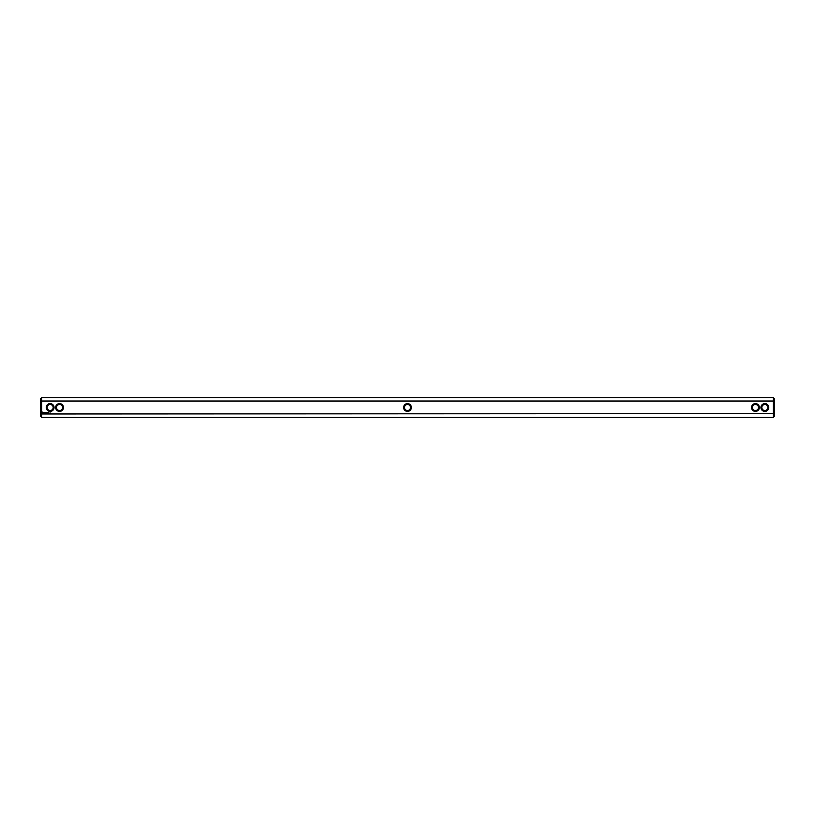 <?xml version="1.0" encoding="UTF-8"?>
<svg xmlns="http://www.w3.org/2000/svg" width="815" height="815" viewBox="0 0 815 815"><rect width="100%" height="100%" fill="white"/><g stroke="black" fill="none" stroke-linecap="round" stroke-linejoin="round"><path stroke-width="1.22" d="M41.657 397.567L41.657 401.021L40.75 401.367L40.75 398.474L41.657 397.567L773.343 397.567L773.343 401.021L41.657 401.021L41.657 413.979L774.25 413.633L774.25 416.526L773.343 417.433L773.343 401.021L774.25 401.367L774.25 398.474L773.343 397.567M41.657 417.433L40.75 416.526L40.75 413.633L41.657 413.979L41.657 417.433L773.343 417.433M760.935 407.5A3.912 3.912 0 0 0 766.803 410.892A3.912 3.912 0 0 0 766.803 404.108A3.912 3.912 0 0 0 760.935 407.5M751.532 407.5A3.912 3.912 0 0 0 757.4 410.892A3.912 3.912 0 0 0 757.4 404.108A3.912 3.912 0 0 0 751.532 407.5M407.5 403.588A3.912 3.912 0 0 0 403.588 407.5A3.912 3.912 0 0 0 407.5 411.412A3.912 3.912 0 0 0 411.412 407.5A3.912 3.912 0 0 0 407.5 403.588M50.041 412.726L50.316 413.307L50.041 412.726M47.942 412.359L47.942 413.185L47.942 412.359M48.686 412.359L48.228 413.185L48.686 412.359M47.698 412.359L47.239 413.185L47.698 412.359M46.924 412.38L46.261 412.4L46.312 413.185L46.353 412.573L47.005 413.134L46.924 412.38M45.599 412.359L46.048 413.185L45.599 412.359M44.835 412.451L45.11 413.185L45.426 412.4L44.835 412.451M44.102 412.471L44.713 413.073L44.102 412.471M42.737 412.074L42.309 413.032L43.266 413.47L43.704 412.502L42.737 412.074M63.468 407.5A3.912 3.912 0 0 0 57.6 404.108A3.912 3.912 0 0 0 57.6 410.892A3.912 3.912 0 0 0 63.468 407.5M54.065 407.5A3.912 3.912 0 0 0 48.197 404.108A3.912 3.912 0 0 0 48.197 410.892A3.912 3.912 0 0 0 54.065 407.5M774.25 401.367L774.25 413.633M40.75 413.633L40.75 401.367M407.5 404.495A3.005 3.005 0 0 0 404.495 407.5A3.005 3.005 0 0 0 407.5 410.505A3.005 3.005 0 0 0 410.505 407.5A3.005 3.005 0 0 0 407.5 404.495M62.572 407.5A3.005 3.005 0 0 0 58.048 404.892A3.005 3.005 0 0 0 58.048 410.108A3.005 3.005 0 0 0 62.572 407.5M752.428 407.5A3.005 3.005 0 0 0 756.952 410.108A3.005 3.005 0 0 0 756.952 404.892A3.005 3.005 0 0 0 752.428 407.5M761.842 407.5A3.005 3.005 0 0 0 766.355 410.108A3.005 3.005 0 0 0 766.355 404.892A3.005 3.005 0 0 0 761.842 407.5M53.158 407.5A3.005 3.005 0 0 0 48.645 404.892A3.005 3.005 0 0 0 48.645 410.108A3.005 3.005 0 0 0 53.158 407.5M43.001 412.4L43.001 413.144L43.001 412.4"/></g></svg>
